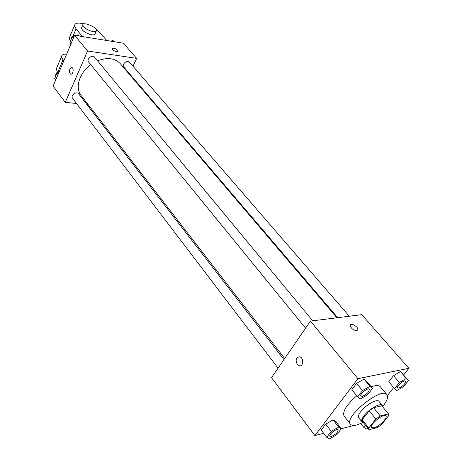 <?xml version="1.0" encoding="UTF-8"?>
<svg xmlns="http://www.w3.org/2000/svg" width="462" height="462" viewBox="0 0 462 462"><rect width="100%" height="100%" fill="white"/><g stroke="black" fill="none" stroke-linecap="round" stroke-linejoin="round"><path stroke-width="0.69" d="M373.96 427.847L371.598 427.61C368.901 425.023 383.934 412.809 385.914 415.979C387.947 417.844 379.007 426.697 373.96 427.847M381.572 424.549L388.658 415.725L388.461 413.877L380.232 415.904L375.912 419.022L368.803 427.962L369.023 429.672L377.35 427.604L381.572 424.549M375.912 419.022L369.219 410.782L362.208 419.721L368.803 427.962M362.589 421.598L362.208 419.721M369.219 410.782L373.515 407.692L380.232 415.904M381.808 405.832L373.515 407.692M382.588 406.774L382.253 405.347C380.532 402.541 369.092 408.997 364.073 415.673C361.844 418.601 361.134 420.663 361.942 421.852L363.271 422.47M361.942 421.852L358.697 417.781C357.877 416.58 358.576 414.512 360.787 411.584C365.771 404.908 377.188 398.504 378.932 401.334L382.253 405.347M381.693 405.7L388.403 413.813M363.115 422.453L356.808 424.988C353.69 425.779 351.588 425.537 350.508 424.249C343.358 417.382 381.687 386.244 386.942 394.646C388.519 396.997 387.069 400.993 382.605 406.618M350.508 424.249L344.132 416.147C342.215 411.752 346.419 404.972 356.745 395.801M371.257 386.861C375.82 385.169 378.84 385.129 380.313 386.746L386.942 394.646M372.528 388.392L366.614 381.271L364.056 379.135L356.6 383.368L351.796 389.709L357.663 396.933L360.285 398.925L367.671 394.669L372.528 388.392L370.004 386.301L362.526 390.586L357.663 396.933M408.5 380.497L400.49 371.644L393.503 375.652L388.744 381.745L394.565 388.594L396.766 390.569L403.696 386.532L408.5 380.497L406.393 378.436L399.382 382.501L394.565 388.594M403.661 374.925L408.882 368.306L357.917 378.678L314.922 435.568L323.671 433.292M341.308 428.713L353.898 425.444M360.296 423.781L360.822 423.642M387.422 395.501L393.688 387.56M341.331 428.748L335.793 421.61L333.056 419.877L325.727 424.122L321.223 430.064L326.715 437.306L329.516 438.9L336.781 434.632L341.331 428.748L338.629 427.067L331.271 431.358L326.715 437.306M408.882 368.306L361.769 314.668L310.418 321.107L271.523 377.645L314.922 435.568M310.418 321.107L357.917 378.678M297.245 364.356C295.212 359.8 296.038 357.293 299.711 356.831C304.065 357.842 303.465 367.151 299.145 365.708L297.245 364.356C295.218 359.8 296.038 357.293 299.717 356.831C304.065 357.842 303.47 367.151 299.145 365.708L297.251 364.351M356.791 330.694C353.355 330.238 351.155 328.522 350.19 325.543C350.098 322.257 358.189 326.432 357.923 329.527L356.791 330.694M350.398 324.873C351.594 322.828 358.189 326.905 357.923 329.533L357.709 330.203M284.69 358.506L81.156 95.553C74.786 87.936 79.279 72.84 90.771 64.674M97.563 60.799C107.363 57.121 114.951 58.091 120.339 63.716L336.931 317.781M305.567 328.164L88.594 62.006C86.14 59.298 92.342 54.181 94.525 57.121L312.722 320.819M278.06 368.145L72.563 98.273C70.299 95.605 76.571 90.864 78.557 93.74L283.951 359.58M337.71 317.683L123.793 66.99C121.431 64.507 127.304 59.396 129.4 62.104L349.301 316.233M74.584 35.285L123.325 43.185L136.66 58.362L132.981 66.239L136.66 58.362L87.572 51.022L65.275 102.362L76.536 103.494L65.275 102.362L53.118 86.14L74.584 35.285L87.572 51.022L65.275 102.362M86.891 104.528L88.202 104.66L86.891 104.528M129.268 74.186L129.504 73.683L129.268 74.186M365.54 425.311L363.854 427.448L366.233 429.054L367.787 428.13M360.77 423.579L363.854 427.448M397.58 387.849L397.58 387.849C395.969 386.371 404.296 379.389 405.521 381.196L405.544 381.225C405.33 383.795 403.083 386.07 398.81 388.057L397.609 387.884C395.998 386.399 404.325 379.418 405.544 381.225M402.633 373.746L400.49 371.644L406.393 378.436M400.49 371.644L393.503 375.652L399.382 382.501M393.503 375.652L388.744 381.745M329.914 436.249L329.937 436.284C328.378 434.673 337.041 427.858 338.196 429.793C338.005 432.241 335.758 434.459 331.45 436.451L329.914 436.249C328.355 434.638 337.017 427.824 338.172 429.758L338.184 429.776M335.793 421.61L333.056 419.877L338.629 427.067M333.056 419.877L325.727 424.122L331.271 431.358M325.727 424.122L321.223 430.064M360.932 396.084L360.92 396.067C359.199 394.398 368.006 387.196 369.311 389.206L369.323 389.223M366.614 381.271L364.056 379.135L370.004 386.301M364.056 379.135L356.6 383.368L362.526 390.586M356.6 383.368L351.796 389.709M362.352 396.315L360.943 396.101C359.228 394.427 368.029 387.231 369.34 389.241C369.178 391.926 366.851 394.282 362.352 396.315M114.102 41.69L112.947 40.454L110.915 41.17M112.947 40.454L114.01 41.672M109.067 40.875L111.088 41.112M58.899 72.447L56.97 73.14L54.712 78.5L55.763 79.88M56.97 73.14L58.021 74.521M55.752 76.039C55.428 73.701 56.635 72.13 59.373 71.315M79.447 36.071L78.176 34.783L76.045 35.522M74.22 36.151L72.263 36.827L69.901 42.429L70.998 43.78M78.176 34.783L79.216 36.036M72.263 36.827L73.366 38.173M70.9 40.061C70.986 36.562 72.788 35.014 76.311 35.43M118.105 51.317L117.746 50.306L118.145 51.132C118.26 52.859 111.891 50.283 112.075 48.672C113.236 47.707 115.125 48.25 117.746 50.306C115.408 48.395 113.531 47.788 112.116 48.487M136.66 58.362L87.572 51.022M71.697 67.521L69.906 69.034L71.922 67.573C74.22 68.261 72.973 75.115 70.738 74.111C69.427 73.163 69.15 71.471 69.901 69.034C69.15 71.471 69.433 73.163 70.738 74.111L70.969 74.168M63.612 61.279L61.382 56.826C61.59 54.961 63.352 54.037 66.655 54.066M69.779 36.804L69.196 38.202L70.415 41.21M56.895 67.516L56.272 69.005L57.404 72.13M81.71 27.535L81.416 28.222C82.502 31.093 85.874 33.27 91.534 34.754C93.809 35.083 95.01 34.719 95.132 33.662L96.2 31.197M106.762 40.5L100.26 32.941L96.096 29.349M84.171 23.891C78.188 22.465 74.971 23.019 74.509 25.543L76.057 28.869L82.467 36.562M92.908 31.578C87.237 30.076 83.859 27.899 82.767 25.04C82.565 21.269 96.916 27.01 96.5 30.509C96.385 31.555 95.184 31.913 92.908 31.578M62.82 60.268L57.975 71.777M76.057 28.869L73.21 35.614M381.756 405.763L388.461 413.877M362.451 421.448L369.023 429.672M82.767 25.04L81.416 28.222M61.382 56.826L56.272 69.005M74.509 25.543L69.196 38.202"/></g></svg>
